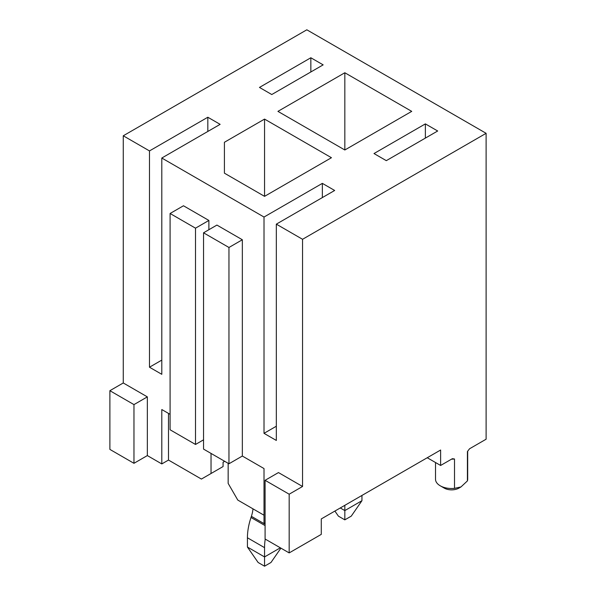 <?xml version="1.0" encoding="UTF-8"?>
<svg xmlns="http://www.w3.org/2000/svg" width="596" height="596" viewBox="0 0 596 596"><rect width="100%" height="100%" fill="white"/><g stroke="black" fill="none" stroke-linecap="round" stroke-linejoin="round"><path stroke-width="0.89" d="M224.685 461.297L223.075 462.228L223.075 466.549L211.036 473.507L211.036 453.422M228.156 463.308L228.156 483.393L237.789 500.074L264.013 515.22M427.243 457.743L440.623 465.469L452.371 458.689L454.51 459.002A16.085 9.283 180 0 1 451.567 459.151M435.512 462.518L435.512 479.221A16.085 9.283 0 0 0 440.22 485.785A16.085 9.283 0 0 0 454.51 488.355L460.961 486.947L467.413 480.905L467.413 451.552L469.559 448.766L486.113 439.207L486.113 133.31L302.552 239.294L302.552 486.478L278.466 472.576L265.086 480.302L289.172 494.203L302.552 486.478M486.113 133.31L306.828 29.8L123.268 135.784L149.484 150.922L149.484 367.21L161.799 374.318L161.799 158.029L264.013 217.041L264.013 433.337L276.328 440.444L276.328 224.148L302.552 239.294M123.268 135.784L123.268 382.967L147.346 396.876L147.346 455.582L161.799 463.926L161.799 409.541L170.091 414.332M208.891 229.713L208.891 220.445L183.471 205.769L170.091 213.487L170.091 429.783L195.51 444.46L203.541 439.826M242.341 239.756L216.922 225.079L203.541 232.805L203.541 449.093L228.961 463.77L242.341 456.044L242.341 239.756L228.961 247.482L203.541 232.805M265.086 523.556L264.013 522.938L264.013 468.56L242.341 456.044M425.373 138.101L425.373 123.886L437.68 130.993L386.305 160.652L373.997 153.544L425.373 123.886M322.354 197.574L322.354 183.367L334.661 190.474L276.328 224.148M264.013 217.041L322.354 183.367M264.013 433.337L276.328 426.229M289.172 494.203L289.172 552.909L321.281 534.374L321.281 518.922L440.623 450.017L440.623 465.469M149.484 150.922L207.825 117.241L220.133 124.348L161.799 158.029M331.45 157.716L264.55 119.096L224.416 142.273L224.416 173.168L264.55 196.345L331.45 157.716M344.831 72.749L277.93 111.37L344.831 149.991L411.724 111.37L344.831 72.749L344.831 149.991M271.776 94.533L259.469 87.426L310.844 57.76L323.151 64.867L271.776 94.533M211.036 473.507L201.403 479.065L168.489 460.06L161.799 463.926M310.844 71.974L310.844 57.76M149.484 367.21L161.799 360.103M207.825 131.455L207.825 117.241M133.966 463.308L109.888 449.406L109.888 390.693L133.966 404.602L133.966 463.308L147.346 455.582M289.172 552.909L265.086 539.008L265.086 480.302M109.888 390.693L123.268 382.967M454.51 488.355L454.51 459.002M264.55 196.345L264.55 119.096M224.416 142.273L224.416 173.168M228.961 463.77L228.961 247.482M133.966 404.602L147.346 396.876M168.489 413.408L168.489 460.06M195.51 444.46L195.51 228.171L208.891 220.445M195.51 228.171L170.091 213.487M467.681 451.217L467.681 479.221A16.085 9.283 180 0 1 467.413 480.905M460.961 486.947L458.957 488.102A10.408 6.005 180 0 1 453.482 489.763A10.408 6.005 180 0 1 444.236 488.102L440.22 485.785M280.91 548.149L270.971 562.49L264.55 566.2L258.128 562.49L247.422 547.046L247.422 537.771A51.763 29.882 -60 0 1 251.005 517.477L251.393 516.322A23.9 13.797 120 0 0 252.972 508.835M247.422 547.046L264.55 556.932L264.55 547.657A51.763 29.882 -60 0 1 265.242 539.097M264.55 566.2L264.55 556.932L280.344 547.813M340.279 507.956L344.831 510.586L361.951 500.692L361.951 495.44M344.831 505.326L344.831 519.854L338.409 516.143L334.885 511.07M361.951 500.692L351.253 516.143L344.831 519.854M247.422 537.771L264.55 547.657M251.005 517.477L265.086 525.605M251.393 516.322L265.086 524.227"/></g></svg>
